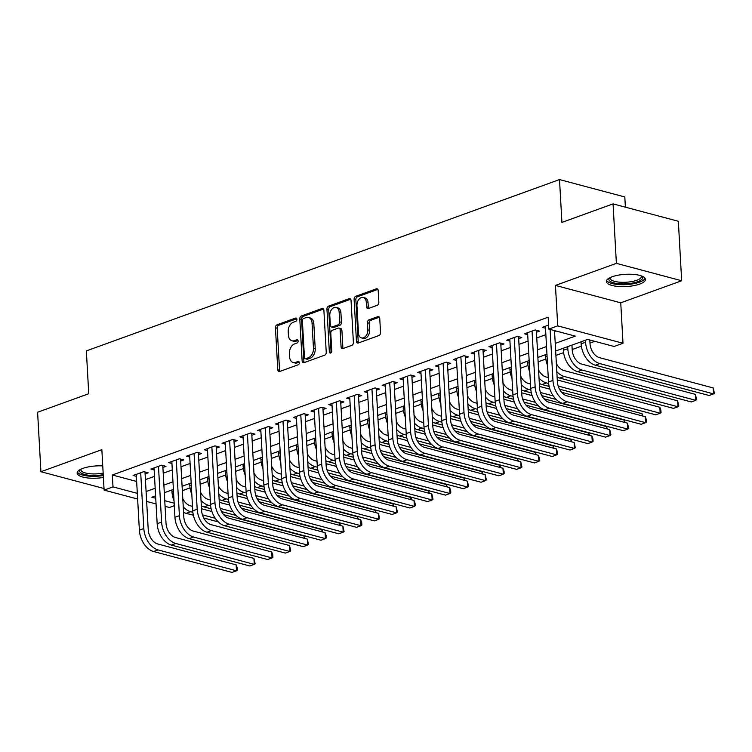 <?xml version="1.0" encoding="UTF-8"?>
<svg xmlns="http://www.w3.org/2000/svg" width="752" height="752" viewBox="0 0 752 752"><rect width="100%" height="100%" fill="white"/><g stroke="black" fill="none" stroke-linecap="round" stroke-linejoin="round"><path stroke-width="1.13" d="M296.918 319.252A1.72 1.184 -75.1 0 0 296.138 318.03A1.72 1.184 -75.1 0 0 295.602 318.058L277.056 324.779A2.463 1.692 -75.1 0 0 275.439 327.75L277.789 369.777A2.463 1.692 -75.1 0 0 278.898 371.526A2.463 1.692 -75.1 0 0 279.659 371.488L298.215 364.767A1.72 1.184 -75.1 0 0 299.343 362.69A1.72 1.184 -75.1 0 0 298.563 361.468A1.72 1.184 -75.1 0 0 298.036 361.496L295.63 362.37A7.877 5.405 -75.1 0 1 293.186 362.511A7.877 5.405 -75.1 0 1 289.623 356.918L289.426 353.412A7.877 5.405 -75.1 0 1 294.596 343.918L297.002 343.053A1.72 1.184 -75.1 0 0 298.13 340.976A1.72 1.184 -75.1 0 0 297.35 339.744A1.72 1.184 -75.1 0 0 296.814 339.782L294.417 340.647A7.877 5.405 -75.1 0 1 291.973 340.797A7.877 5.405 -75.1 0 1 288.411 335.204L288.213 331.698A7.877 5.405 -75.1 0 1 293.383 322.204L295.79 321.33A1.72 1.184 -75.1 0 0 296.918 319.252M612.137 276.764A19.571 6.129 176.8 0 0 606.356 281.521A19.571 6.129 176.8 0 0 618.548 286.493A19.571 6.129 176.8 0 0 639.661 284.096A19.571 6.129 176.8 0 0 645.442 279.34A19.571 6.129 176.8 0 0 633.259 274.367A19.571 6.129 176.8 0 0 612.137 276.764M102.761 465.902A19.571 6.129 176.8 0 0 82.927 468.374A19.571 6.129 176.8 0 0 77.155 473.14A19.571 6.129 176.8 0 0 103.409 477.473M377.231 305.303A2.463 1.692 -75.1 0 0 378.848 302.332L378.19 290.545A2.463 1.692 -75.1 0 0 377.081 288.796A2.463 1.692 -75.1 0 0 376.32 288.843L355.715 296.297A2.463 1.692 -75.1 0 0 354.098 299.268L356.448 341.305A2.463 1.692 -75.1 0 0 357.557 343.044A2.463 1.692 -75.1 0 0 358.319 343.006L378.923 335.542A2.463 1.692 -75.1 0 0 380.54 332.572L379.741 318.331A2.463 1.692 -75.1 0 0 378.632 316.583A2.463 1.692 -75.1 0 0 377.871 316.63L369.053 319.816A2.463 1.692 -75.1 0 0 367.437 322.787L367.831 329.855A6.589 4.521 -75.1 0 1 361.468 337.911A6.589 4.521 -75.1 0 1 358.488 333.23L356.946 305.566A6.589 4.521 -75.1 0 1 363.31 297.501A6.589 4.521 -75.1 0 1 366.28 302.182L366.544 306.788A2.463 1.692 -75.1 0 0 367.653 308.536A2.463 1.692 -75.1 0 0 368.414 308.499L377.231 305.303M613.059 203.886L678.342 221.276L681.669 280.75L616.386 263.36L613.059 203.886L561.913 222.404L559.516 179.578L86.348 350.902L88.745 393.728L37.6 412.246L40.928 471.72L101.849 449.658L104.114 490.107L113.007 486.882L112.339 474.991L548.161 317.194L548.819 329.085L557.721 325.87L623.004 343.26L614.111 346.475L587.641 339.425L555.653 351.005M616.386 263.36L555.455 285.422L557.721 325.87M323.886 310.2A2.463 1.692 -75.1 0 0 322.777 308.452A2.463 1.692 -75.1 0 0 322.016 308.499L301.411 315.962A2.463 1.692 -75.1 0 0 299.794 318.933L302.144 360.96A2.463 1.692 -75.1 0 0 303.253 362.708A2.463 1.692 -75.1 0 0 304.024 362.661L324.62 355.207A2.463 1.692 -75.1 0 0 326.236 352.237L323.886 310.2M328.558 306.13L349.163 298.666A2.463 1.692 -75.1 0 1 349.924 298.629A2.463 1.692 -75.1 0 1 351.043 300.377L353.393 342.404A2.463 1.692 -75.1 0 1 351.776 345.375L342.959 348.571A2.463 1.692 -75.1 0 1 342.198 348.608A2.463 1.692 -75.1 0 1 341.079 346.86L340.13 329.818A2.463 1.692 -75.1 0 0 339.011 328.069A2.463 1.692 -75.1 0 0 338.25 328.116L332.403 330.231A2.463 1.692 -75.1 0 0 330.786 333.202L331.782 350.949A1.72 1.184 -75.1 0 1 330.109 353.055A1.72 1.184 -75.1 0 1 329.338 351.833L326.941 309.1A2.463 1.692 -75.1 0 1 328.558 306.13L330.325 306.6L350.705 299.221M40.928 471.72L104.02 488.527M145.108 473.939L148.219 472.811L143.811 471.636L133.142 475.499L136.366 476.354M162.902 467.5L166.013 466.372L161.605 465.197L150.926 469.06L154.151 469.915M180.687 461.051L183.798 459.933L179.39 458.758L168.711 462.621L171.935 463.476M198.472 454.612L201.592 453.484L197.174 452.309L186.505 456.182L189.73 457.037M216.266 448.173L219.377 447.045L214.969 445.87L204.29 449.734L207.514 450.598M234.051 441.734L237.162 440.606L232.753 439.431L222.084 443.295L225.309 444.15M251.845 435.295L254.956 434.167L250.538 432.992L239.869 436.856L243.093 437.711M269.63 428.856L272.741 427.728L268.332 426.553L257.654 430.417L260.878 431.272M287.414 422.408L290.535 421.28L286.117 420.105L275.448 423.978L278.672 424.833M305.209 415.969L308.32 414.841L303.911 413.666L293.233 417.529L296.457 418.394M322.993 409.53L326.105 408.402L321.696 407.227L311.027 411.09L314.251 411.955M340.788 403.091L343.899 401.963L339.481 400.788L328.812 404.651L332.036 405.507M358.572 396.652L361.684 395.524L357.275 394.349L346.597 398.212L349.821 399.068M376.357 390.203L379.478 389.075L375.06 387.91L364.391 391.773L367.615 392.629M394.151 383.764L397.263 382.636L392.854 381.461L382.176 385.325L385.4 386.19M411.936 377.325L415.048 376.197L410.639 375.022L399.97 378.886L403.194 379.751M429.73 370.886L432.842 369.758L428.424 368.583L417.755 372.447L420.979 373.302M447.515 364.447L450.627 363.319L446.218 362.144L435.54 366.008L438.764 366.863M465.3 357.999L468.411 356.88L464.003 355.705L453.334 359.569L456.558 360.424M483.094 351.56L486.206 350.432L481.797 349.257L471.119 353.12L474.343 353.985M500.879 345.121L503.99 343.993L499.582 342.818L488.913 346.681L492.128 347.546M518.664 338.682L521.785 337.554L517.367 336.379L506.698 340.242L509.922 341.098M536.458 332.243L539.569 331.115L535.161 329.94L524.482 333.803L527.707 334.659M112.339 474.991L136.648 481.468M145.427 479.644L154.508 476.354M163.222 473.205L172.302 469.915M181.006 466.766L190.087 463.476M198.791 460.318L207.881 457.028M216.585 453.879L225.666 450.589M234.37 447.44L243.451 444.15M252.164 441.001L261.245 437.711M269.949 434.562L279.03 431.272M287.734 428.114L296.814 424.833M305.528 421.675L314.609 418.385M323.313 415.236L332.393 411.946M341.098 408.797L350.188 405.507M358.892 402.358L367.972 399.068M376.677 395.909L385.757 392.629M394.471 389.47L403.551 386.18M412.256 383.031L421.336 379.741M430.041 376.592L439.13 373.302M447.835 370.153L456.915 366.863M465.62 363.705L474.7 360.424M483.414 357.266L492.494 353.976M501.199 350.827L510.279 347.537M518.983 344.388L528.073 341.098M536.778 337.949L545.858 334.659M554.562 331.51L555.982 330.993M545.501 328.22L542.277 327.364L548.603 325.071M182.341 490.671L190.03 487.888M200.135 484.232L207.825 481.449M217.92 477.793L225.609 475.01M235.705 471.354L243.394 468.562M253.499 464.905L261.188 462.123M271.284 458.466L278.973 455.684M289.078 452.027L296.767 449.245M306.863 445.588L314.552 442.806M324.648 439.149L332.337 436.367M342.442 432.71L350.131 429.918M360.227 426.262L367.916 423.479M378.012 419.823L385.701 417.04M395.806 413.384L403.495 410.601M413.591 406.945L421.28 404.162M431.385 400.506L439.074 397.714M449.17 394.057L456.859 391.275M466.954 387.618L474.644 384.836M484.749 381.179L492.438 378.397M502.533 374.74L510.223 371.958M520.328 368.301L528.017 365.51M538.112 361.853L545.802 359.071M555.897 355.414L563.586 352.632M572.187 349.52L581.381 346.193M589.972 343.081L594.804 341.333M170.469 490.473L171.935 490.868M625.382 207.167L624.809 196.968L559.516 179.578M555.455 285.422L620.748 302.812L681.669 280.75M620.748 302.812L623.004 343.26M174.304 505.72L169.397 507.497L165.073 506.34M555.23 343.401L575.289 336.135L548.819 329.085M146.095 491.535L155.175 488.255M163.88 485.096L172.969 481.806M181.674 478.657L190.754 475.367M199.459 472.218L208.539 468.928M217.253 465.779L226.333 462.489M235.038 459.331L244.118 456.05M252.822 452.892L261.903 449.602M270.617 446.453L279.697 443.163M288.401 440.014L297.482 436.724M306.186 433.575L315.276 430.285M323.98 427.127L333.061 423.846M341.765 420.688L350.846 417.398M359.559 414.249L368.64 410.959M377.344 407.81L386.425 404.52M395.129 401.371L404.219 398.081M412.923 394.932L422.004 391.642M430.708 388.483L439.788 385.193M448.502 382.044L457.583 378.754M466.287 375.605L475.367 372.315M484.072 369.166L493.162 365.876M501.866 362.727L510.946 359.437M519.651 356.279L528.731 352.998M537.445 349.84L546.525 346.55M113.007 486.882L137.315 493.359M156.049 503.943L146.649 501.434M137.635 499.037L104.114 490.107M155.598 495.859L151.829 497.222L155.739 498.266M164.754 500.672L174.163 503.173M546.948 354.164L537.868 357.454M529.164 360.603L520.074 363.893M511.369 367.042L502.289 370.332M493.585 373.481L484.504 376.771M475.79 379.92L466.71 383.21M458.006 386.368L448.925 389.649M440.221 392.807L431.131 396.097M422.427 399.246L413.346 402.536M404.642 405.685L395.561 408.975M386.848 412.124L377.767 415.414M369.063 418.573L359.982 421.853M351.278 425.012L342.188 428.302M333.484 431.451L324.403 434.741M315.699 437.89L306.619 441.18M297.905 444.329L288.824 447.619M280.12 450.777L271.04 454.058M262.335 457.216L253.255 460.506M244.541 463.655L235.461 466.945M226.756 470.094L217.676 473.384M208.971 476.533L199.882 479.823M191.177 482.981L182.097 486.262M173.392 489.42L164.312 492.71M291.973 340.797L293.731 341.267A7.877 5.405 -75.1 0 0 296.185 341.117L294.417 340.647M298.027 340.449L296.185 341.117M293.186 362.511L294.953 362.981A7.877 5.405 -75.1 0 0 297.397 362.84L295.63 362.37M299.24 362.163L297.397 362.84M296.814 318.735L278.813 325.249A2.463 1.692 -75.1 0 0 277.197 328.22L279.547 370.247A2.463 1.692 -75.1 0 0 279.894 371.403M323.548 309.053L303.178 316.432A2.463 1.692 -75.1 0 0 301.561 319.403L303.911 361.43A2.463 1.692 -75.1 0 0 304.25 362.586M303.517 318.538A1.72 1.184 -75.1 0 0 302.379 320.615L304.447 357.51A1.72 1.184 -75.1 0 0 305.227 358.732A1.72 1.184 -75.1 0 0 305.754 358.704L308.292 357.783A7.877 5.405 -75.1 0 0 313.462 348.289L312.052 323.069A7.877 5.405 -75.1 0 0 308.489 317.476A7.877 5.405 -75.1 0 0 306.045 317.617L303.517 318.538M305.227 358.732L306.985 359.202A1.72 1.184 -75.1 0 0 307.521 359.174L305.754 358.704M308.489 317.476L310.256 317.946A7.877 5.405 -75.1 0 1 313.81 323.539L315.22 348.759A7.877 5.405 -75.1 0 1 310.059 358.253L307.521 359.174M339.011 328.069L340.778 328.539A2.463 1.692 -75.1 0 1 341.897 330.288L342.846 347.33A2.463 1.692 -75.1 0 0 343.185 348.486M330.325 306.6A2.463 1.692 -75.1 0 0 328.709 309.57L331.096 352.303A1.72 1.184 -75.1 0 0 331.153 352.679M339.143 312.127A6.589 4.521 -75.1 0 0 336.163 307.455A6.589 4.521 -75.1 0 0 329.799 315.511L330.344 325.259A2.463 1.692 -75.1 0 0 331.453 327.007A2.463 1.692 -75.1 0 0 332.215 326.96L338.071 324.845A2.463 1.692 -75.1 0 0 339.688 321.875L339.143 312.127L340.9 312.597A6.589 4.521 -75.1 0 0 337.93 307.925L336.163 307.455M331.453 327.007L333.221 327.477A2.463 1.692 -75.1 0 0 333.982 327.43L332.215 326.96M340.9 312.597L341.446 322.345A2.463 1.692 -75.1 0 1 339.829 325.315L333.982 327.43M363.31 297.501L365.077 297.971A6.589 4.521 -75.1 0 1 368.048 302.652L368.301 307.258A2.463 1.692 -75.1 0 0 368.649 308.414M361.468 337.911L363.225 338.381A6.589 4.521 -75.1 0 0 369.599 330.325L367.831 329.855M379.403 317.184L370.811 320.286A2.463 1.692 -75.1 0 0 369.204 323.257L369.599 330.325M377.852 289.388L357.473 296.767A2.463 1.692 -75.1 0 0 355.865 299.738L358.215 341.775A2.463 1.692 -75.1 0 0 358.554 342.921M174.022 500.785A18.819 12.361 -109.9 0 1 172.001 491.977L171.888 489.966M182.792 498.698A12.549 8.244 70.1 0 0 190.35 505.786L192.484 506.359M201.498 508.756L211.932 511.539M223.645 514.659L304.071 536.082L304.955 538.47M218.277 521.879L203.764 518.015M193.367 515.252L186.233 513.343A18.819 12.361 -109.9 0 1 183.554 512.272M215.269 518.288L202.429 514.866M192.86 512.319L190.679 511.736A18.819 12.361 -109.9 0 1 183.253 506.867M304.193 538.272L304.071 536.082M153.605 551.526L158.052 549.919L236.485 570.806L232.039 572.422L153.605 551.526A18.819 12.361 -109.9 0 1 139.374 530.16L136.253 474.371M158.052 549.919A18.819 12.361 -109.9 0 1 143.82 528.553L140.699 472.764M144.995 471.955L148.229 529.728A12.549 8.244 70.1 0 0 157.713 543.969L236.147 564.865L237.209 567.741L237.341 570.119L236.485 570.806L236.147 564.865M103.25 474.691A16.939 5.311 -3.2 0 1 85.437 474.7A16.939 5.311 -3.2 0 1 80.304 469.521M80.953 469.201A15.679 4.916 176.8 0 0 80.868 469.831A15.679 4.916 176.8 0 0 103.156 473.074M77.4 472.04A19.449 6.091 176.8 0 0 103.297 475.527M641.907 276.097A16.939 5.311 -3.2 0 1 638.006 281.586A16.939 5.311 -3.2 0 1 621.349 283.88A16.939 5.311 -3.2 0 1 609.515 277.911M610.163 277.582A15.679 4.916 176.8 0 0 610.069 278.212A15.679 4.916 176.8 0 0 621.613 282.291A15.679 4.916 176.8 0 0 641.39 276.463A15.679 4.916 176.8 0 0 641.221 275.843M606.601 280.43A19.449 6.091 176.8 0 0 620.691 284.67A19.449 6.091 176.8 0 0 645.075 278.278M191.816 494.346A18.819 12.361 -109.9 0 1 189.786 485.538L189.673 483.517M200.577 492.259A12.549 8.244 70.1 0 0 208.135 499.347L210.278 499.92M219.293 502.317L229.717 505.1M241.439 508.22L321.865 529.634L322.74 532.031M236.072 515.44L221.549 511.576M211.152 508.803L204.018 506.904A18.819 12.361 -109.9 0 1 201.339 505.833M233.054 511.849L220.223 508.427M210.654 505.88L208.473 505.297A18.819 12.361 -109.9 0 1 201.038 500.428M321.988 531.833L321.865 529.634M209.601 487.907A18.819 12.361 -109.9 0 1 207.58 479.099L207.467 477.078M218.371 485.82A12.549 8.244 70.1 0 0 225.929 492.908L228.063 493.481M237.077 495.878L247.502 498.651M259.224 501.772L339.65 523.195L340.534 525.592M253.856 509.001L239.333 505.137M228.946 502.364L221.812 500.465A18.819 12.361 -109.9 0 1 219.123 499.394M250.839 505.4L238.008 501.988M228.439 499.441L226.258 498.858A18.819 12.361 -109.9 0 1 218.823 493.989M339.772 525.385L339.65 523.195M227.395 481.459A18.819 12.361 -109.9 0 1 225.365 472.66L225.252 470.639M236.156 479.381A12.549 8.244 70.1 0 0 243.714 486.469L245.848 487.033M254.872 489.439L265.296 492.212M277.009 495.333L357.435 516.756L358.319 519.153M271.641 502.562L257.128 498.689M246.731 495.925L239.597 494.026A18.819 12.361 -109.9 0 1 236.918 492.955M268.633 498.961L255.802 495.549M246.233 492.992L244.043 492.419A18.819 12.361 -109.9 0 1 236.617 487.55M357.557 518.946L357.435 516.756M245.18 475.02A18.819 12.361 -109.9 0 1 243.159 466.221L243.046 464.2M253.95 472.942A12.549 8.244 70.1 0 0 261.499 480.03L263.642 480.594M272.656 483L283.081 485.773M294.803 488.894L375.229 510.317L376.103 512.704M289.435 496.123L274.912 492.25M264.525 489.486L257.391 487.587A18.819 12.361 -109.9 0 1 254.702 486.506M286.418 492.522L273.587 489.101M264.018 486.553L261.837 485.971A18.819 12.361 -109.9 0 1 254.402 481.111M375.351 512.507L375.229 510.317M171.39 545.087L175.836 543.48L254.27 564.367L249.824 565.974L171.39 545.087A18.819 12.361 -109.9 0 1 157.159 523.721L154.038 467.932M175.836 543.48A18.819 12.361 -109.9 0 1 161.605 522.114L158.484 466.325M162.789 465.507L166.013 523.289A12.549 8.244 70.1 0 0 175.507 537.53L253.941 558.416L255.135 563.68L254.27 564.367L253.941 558.416M189.175 538.648L193.631 537.041L272.064 557.928L267.618 559.535L189.175 538.648A18.819 12.361 -109.9 0 1 174.943 517.282L171.832 461.493M193.631 537.041A18.819 12.361 -109.9 0 1 179.399 515.665L176.278 459.876M180.574 459.068L183.808 516.84A12.549 8.244 70.1 0 0 193.292 531.091L271.726 551.977L272.788 554.854L272.92 557.241L272.064 557.928L271.726 551.977M206.969 532.209L211.415 530.592L289.849 551.489L285.403 553.096L206.969 532.209A18.819 12.361 -109.9 0 1 192.738 510.843L189.617 455.054M211.415 530.592A18.819 12.361 -109.9 0 1 197.184 509.226L194.063 453.437M198.368 452.629L201.592 510.401A12.549 8.244 70.1 0 0 211.086 524.652L289.52 545.538L290.714 550.793L289.849 551.489L289.52 545.538M224.754 525.77L229.2 524.153L307.634 545.05L303.188 546.657L224.754 525.77A18.819 12.361 -109.9 0 1 210.522 504.395L207.402 448.606M229.2 524.153A18.819 12.361 -109.9 0 1 214.969 502.787L211.857 446.998M216.153 446.19L219.387 503.962A12.549 8.244 70.1 0 0 228.871 518.213L307.305 539.099L308.499 544.354L307.634 545.05L307.305 539.099M262.965 468.581A18.819 12.361 -109.9 0 1 260.944 459.773L260.831 457.761M271.735 466.494A12.549 8.244 70.1 0 0 279.293 473.581L281.427 474.155M290.441 476.561L300.866 479.334M312.588 482.455L393.014 503.878L393.898 506.265M307.22 489.674L292.707 485.811M282.31 483.047L275.176 481.139A18.819 12.361 -109.9 0 1 272.497 480.067M304.212 486.083L291.372 482.662M281.803 480.114L279.622 479.532A18.819 12.361 -109.9 0 1 272.186 474.662M393.136 506.068L393.014 503.878M242.548 519.322L246.994 517.714L325.428 538.601L320.982 540.218L242.548 519.322A18.819 12.361 -109.9 0 1 228.317 497.956L225.196 442.167M246.994 517.714A18.819 12.361 -109.9 0 1 232.763 496.348L229.642 440.559M233.938 439.751L237.171 497.523A12.549 8.244 70.1 0 0 246.656 511.764L325.09 532.66L326.152 535.537L326.283 537.915L325.428 538.601L325.09 532.66M280.759 462.142A18.819 12.361 -109.9 0 1 278.729 453.334L278.616 451.313M289.52 460.055A12.549 8.244 70.1 0 0 297.078 467.142L299.221 467.716M308.235 470.113L318.66 472.895M330.372 476.016L410.808 497.439L411.682 499.826M325.014 483.235L310.491 479.372M300.095 476.599L292.96 474.7A18.819 12.361 -109.9 0 1 290.281 473.628M321.997 479.644L309.166 476.223M299.597 473.675L297.407 473.093A18.819 12.361 -109.9 0 1 289.981 468.223M410.93 499.629L410.808 497.439M260.333 512.883L264.779 511.275L343.213 532.162L338.767 533.779L260.333 512.883A18.819 12.361 -109.9 0 1 246.101 491.517L242.981 435.728M264.779 511.275A18.819 12.361 -109.9 0 1 250.548 489.909L247.427 434.12M251.732 433.302L254.956 491.084A12.549 8.244 70.1 0 0 264.45 505.325L342.884 526.212L344.078 531.476L343.213 532.162L342.884 526.212M298.544 455.703A18.819 12.361 -109.9 0 1 296.523 446.895L296.41 444.874M307.314 453.616A12.549 8.244 70.1 0 0 314.872 460.703L317.006 461.277M326.02 463.674L336.445 466.456M348.167 469.577L428.593 490.99L429.477 493.387M342.799 476.796L328.276 472.933M317.889 470.16L310.755 468.261A18.819 12.361 -109.9 0 1 308.066 467.189M339.782 473.196L326.951 469.784M317.382 467.236L315.201 466.654A18.819 12.361 -109.9 0 1 307.765 461.784M428.715 493.18L428.593 490.99M278.118 506.444L282.573 504.836L361.007 525.723L356.551 527.331L278.118 506.444A18.819 12.361 -109.9 0 1 263.886 485.078L260.775 429.289M282.573 504.836A18.819 12.361 -109.9 0 1 268.342 483.47L265.221 427.681M269.517 426.863L272.75 484.645A12.549 8.244 70.1 0 0 282.235 498.886L360.669 519.773L361.731 522.649L361.862 525.037L361.007 525.723L360.669 519.773M316.329 449.264A18.819 12.361 -109.9 0 1 314.308 440.456L314.195 438.435M325.099 447.177A12.549 8.244 70.1 0 0 332.657 454.264L334.79 454.828M343.814 457.235L354.239 460.008M365.951 463.129L446.378 484.551L447.261 486.948M360.584 470.357L346.07 466.494M335.674 463.721L328.539 461.822A18.819 12.361 -109.9 0 1 325.86 460.75M357.576 466.757L344.745 463.345M335.166 460.788L332.986 460.215A18.819 12.361 -109.9 0 1 325.56 455.345M446.5 486.741L446.378 484.551M295.912 500.005L300.358 498.388L378.792 519.284L374.346 520.892L295.912 500.005A18.819 12.361 -109.9 0 1 281.68 478.639L278.56 422.85M300.358 498.388A18.819 12.361 -109.9 0 1 286.127 477.022L283.006 421.233M287.311 420.424L290.535 478.197A12.549 8.244 70.1 0 0 300.029 492.447L378.463 513.334L379.647 518.589L378.792 519.284L378.463 513.334M334.123 442.815A18.819 12.361 -109.9 0 1 332.102 434.017L331.989 431.996M342.884 440.738A12.549 8.244 70.1 0 0 350.441 447.825L352.585 448.389M361.599 450.796L372.024 453.569M383.746 456.69L464.172 478.112L465.046 480.509M378.378 463.918L363.855 460.045M353.468 457.282L346.334 455.383A18.819 12.361 -109.9 0 1 343.645 454.302M375.361 460.318L362.53 456.896M352.961 454.349L350.78 453.766A18.819 12.361 -109.9 0 1 343.344 448.906M464.294 480.302L464.172 478.112M351.908 436.376A18.819 12.361 -109.9 0 1 349.887 427.568L349.774 425.557M360.678 434.299A12.549 8.244 70.1 0 0 368.236 441.377L370.369 441.95M379.384 444.357L389.809 447.13M401.53 450.251L481.957 471.673L482.84 474.061M396.163 457.479L381.649 453.606M371.253 450.843L364.118 448.944A18.819 12.361 -109.9 0 1 361.439 447.863M393.155 453.879L380.315 450.457M370.745 447.91L368.565 447.327A18.819 12.361 -109.9 0 1 361.129 442.458M482.079 473.863L481.957 471.673M369.702 429.937A18.819 12.361 -109.9 0 1 367.672 421.129L367.559 419.108M378.463 427.85A12.549 8.244 70.1 0 0 386.02 434.938L388.164 435.511M397.178 437.908L407.603 440.691M419.315 443.812L499.742 465.234L500.625 467.622M413.957 451.031L399.434 447.167M389.038 444.394L381.903 442.496A18.819 12.361 -109.9 0 1 379.224 441.424M410.94 447.44L398.109 444.018M388.54 441.471L386.349 440.888A18.819 12.361 -109.9 0 1 378.923 436.019M499.864 467.424L499.742 465.234M387.487 423.498A18.819 12.361 -109.9 0 1 385.466 414.69L385.353 412.669M396.257 421.411A12.549 8.244 70.1 0 0 403.805 428.499L405.948 429.072M414.963 431.469L425.388 434.252M437.109 437.373L517.536 458.786L518.419 461.183M431.742 444.592L417.219 440.728M406.832 437.955L399.697 436.057A18.819 12.361 -109.9 0 1 397.009 434.985M428.725 440.992L415.894 437.579M406.324 435.032L404.144 434.449A18.819 12.361 -109.9 0 1 396.708 429.58M517.658 460.976L517.536 458.786M405.272 417.059A18.819 12.361 -109.9 0 1 403.251 408.251L403.138 406.23M414.042 414.972A12.549 8.244 70.1 0 0 421.599 422.06L423.733 422.633M432.757 425.03L443.182 427.803M454.894 430.924L535.321 452.347L536.204 454.744M449.527 438.153L435.013 434.289M424.617 431.516L417.482 429.618A18.819 12.361 -109.9 0 1 414.803 428.546M446.519 434.553L433.688 431.14M424.109 428.593L421.928 428.01A18.819 12.361 -109.9 0 1 414.502 423.141M535.443 454.537L535.321 452.347M423.066 410.611A18.819 12.361 -109.9 0 1 421.045 401.812L420.923 399.791M431.827 408.533A12.549 8.244 70.1 0 0 439.384 415.621L441.527 416.185M450.542 418.591L460.967 421.364M472.688 424.485L553.115 445.908L553.989 448.305M467.321 431.714L452.798 427.841M442.411 425.077L435.276 423.179A18.819 12.361 -109.9 0 1 432.588 422.107M464.304 428.114L451.473 424.692M441.903 422.145L439.723 421.562A18.819 12.361 -109.9 0 1 432.287 416.702M553.237 448.098L553.115 445.908M440.851 404.172A18.819 12.361 -109.9 0 1 438.83 395.364L438.717 393.352M449.621 402.094A12.549 8.244 70.1 0 0 457.178 409.182L459.312 409.746M468.327 412.152L478.751 414.925M490.473 418.046L570.9 439.469L571.783 441.856M485.106 425.275L470.592 421.402M460.196 418.638L453.061 416.74A18.819 12.361 -109.9 0 1 450.382 415.659M482.098 421.675L469.257 418.253M459.688 415.706L457.507 415.123A18.819 12.361 -109.9 0 1 450.072 410.254M571.022 441.659L570.9 439.469M458.645 397.733A18.819 12.361 -109.9 0 1 456.614 388.925L456.502 386.904M467.406 395.646A12.549 8.244 70.1 0 0 474.963 402.734L477.097 403.307M486.121 405.704L496.546 408.486M508.258 411.607L588.684 433.03L589.568 435.417M502.9 418.826L488.377 414.963M477.981 412.199L470.846 410.291A18.819 12.361 -109.9 0 1 468.167 409.22M499.883 415.236L487.052 411.814M477.482 409.267L475.292 408.684A18.819 12.361 -109.9 0 1 467.866 403.815M588.807 435.22L588.684 433.03M476.43 391.294A18.819 12.361 -109.9 0 1 474.409 382.486L474.296 380.465M485.2 389.207A12.549 8.244 70.1 0 0 492.748 396.295L494.891 396.868M503.906 399.265L514.33 402.047M526.052 405.168L606.479 426.581L607.362 428.978M520.685 412.387L506.162 408.524M495.775 405.751L488.64 403.852A18.819 12.361 -109.9 0 1 485.952 402.781M517.667 408.797L504.836 405.375M495.267 402.828L493.086 402.245A18.819 12.361 -109.9 0 1 485.651 397.376M606.601 428.781L606.479 426.581M494.214 384.855A18.819 12.361 -109.9 0 1 492.193 376.047L492.081 374.026M502.985 382.768A12.549 8.244 70.1 0 0 510.542 389.856L512.676 390.429M521.691 392.826L532.125 395.599M543.837 398.72L624.263 420.142L625.147 422.539M538.47 405.948L523.956 402.085M513.56 399.312L506.425 397.413A18.819 12.361 -109.9 0 1 503.746 396.342M535.462 402.348L522.621 398.936M513.052 396.389L510.871 395.806A18.819 12.361 -109.9 0 1 503.445 390.937M624.386 422.333L624.263 420.142M512.009 378.406A18.819 12.361 -109.9 0 1 509.978 369.608L509.865 367.587M520.769 376.329A12.549 8.244 70.1 0 0 528.327 383.417L530.47 383.981M539.485 386.387L549.909 389.16M561.631 392.281L642.058 413.703L642.932 416.1M556.264 399.509L541.741 395.637M531.344 392.873L524.21 390.974A18.819 12.361 -109.9 0 1 521.531 389.903M553.246 395.909L540.415 392.497M530.846 389.94L528.665 389.367A18.819 12.361 -109.9 0 1 521.23 384.498M642.18 415.894L642.058 413.703M529.793 371.967A18.819 12.361 -109.9 0 1 527.772 363.16L527.66 361.148M538.564 369.89A12.549 8.244 70.1 0 0 546.121 376.978L548.255 377.542M557.27 379.948L659.842 407.264L660.905 410.141L661.036 412.519L660.171 413.215L558.2 386.049M659.842 407.264L660.171 413.215L655.725 414.822L559.526 389.198M549.139 386.434L542.004 384.535A18.819 12.361 -109.9 0 1 539.316 383.454M548.631 383.501L546.45 382.918A18.819 12.361 -109.9 0 1 539.015 378.059M313.697 493.566L318.143 491.949L396.577 512.845L392.13 514.453L313.697 493.566A18.819 12.361 -109.9 0 1 299.465 472.19L296.344 416.401M318.143 491.949A18.819 12.361 -109.9 0 1 303.911 470.583L300.791 414.794M305.096 413.985L308.329 471.758A12.549 8.244 70.1 0 0 317.814 486.008L396.248 506.895L397.441 512.15L396.577 512.845L396.248 506.895M331.491 487.117L335.937 485.51L414.371 506.397L409.925 508.014L331.491 487.117A18.819 12.361 -109.9 0 1 317.259 465.751L314.139 409.962M335.937 485.51A18.819 12.361 -109.9 0 1 321.706 464.144L318.585 408.355M322.881 407.546L326.114 465.319A12.549 8.244 70.1 0 0 335.599 479.56L414.032 500.456L415.095 503.332L415.226 505.711L414.371 506.397L414.032 500.456M349.276 480.678L353.722 479.071L432.156 499.958L427.709 501.575L349.276 480.678A18.819 12.361 -109.9 0 1 335.044 459.312L331.923 403.523M353.722 479.071A18.819 12.361 -109.9 0 1 339.49 457.705L336.37 401.916M340.675 401.107L343.899 458.88A12.549 8.244 70.1 0 0 353.393 473.121L431.827 494.017L433.02 499.272L432.156 499.958L431.827 494.017M367.061 474.239L371.507 472.632L449.95 493.519L445.494 495.126L367.061 474.239A18.819 12.361 -109.9 0 1 352.829 452.873L349.718 397.084M371.507 472.632A18.819 12.361 -109.9 0 1 357.275 451.266L354.164 395.477M358.46 394.659L361.693 452.441A12.549 8.244 70.1 0 0 371.178 466.682L449.611 487.569L450.674 490.454L450.805 492.833L449.95 493.519L449.611 487.569M384.855 467.8L389.301 466.193L467.735 487.08L463.288 488.687L384.855 467.8A18.819 12.361 -109.9 0 1 370.623 446.434L367.502 390.645M389.301 466.193A18.819 12.361 -109.9 0 1 375.069 444.817L371.949 389.028M376.254 388.22L379.478 445.992A12.549 8.244 70.1 0 0 388.963 460.243L467.406 481.13L468.59 486.384L467.735 487.08L467.406 481.13M402.64 461.361L407.086 459.745L485.519 480.641L481.073 482.248L402.64 461.361A18.819 12.361 -109.9 0 1 388.408 439.995L385.287 384.206M407.086 459.745A18.819 12.361 -109.9 0 1 392.854 438.378L389.733 382.589M394.039 381.781L397.272 439.553A12.549 8.244 70.1 0 0 406.757 453.804L485.19 474.691L486.384 479.945L485.519 480.641L485.19 474.691M420.434 454.913L424.88 453.306L503.314 474.202L498.867 475.809L420.434 454.913A18.819 12.361 -109.9 0 1 406.202 433.547L403.081 377.758M424.88 453.306A18.819 12.361 -109.9 0 1 410.648 431.939L407.528 376.15M411.823 375.342L415.057 433.114A12.549 8.244 70.1 0 0 424.542 447.355L502.975 468.252L504.037 471.128L504.169 473.506L503.314 474.202L502.975 468.252M438.219 448.474L442.665 446.867L521.098 467.753L516.652 469.37L438.219 448.474A18.819 12.361 -109.9 0 1 423.987 427.108L420.866 371.319M442.665 446.867A18.819 12.361 -109.9 0 1 428.433 425.5L425.312 369.711M429.618 368.903L432.842 426.675A12.549 8.244 70.1 0 0 442.336 440.916L520.769 461.813L521.963 467.067L521.098 467.753L520.769 461.813M456.003 442.035L460.45 440.428L538.883 461.314L534.437 462.922L456.003 442.035A18.819 12.361 -109.9 0 1 441.772 420.669L438.66 364.88M460.45 440.428A18.819 12.361 -109.9 0 1 446.218 419.061L443.107 363.272M447.402 362.455L450.636 420.236A12.549 8.244 70.1 0 0 460.121 434.477L538.554 455.364L539.748 460.628L538.883 461.314L538.554 455.364M473.798 435.596L478.244 433.989L556.677 454.875L552.231 456.483L473.798 435.596A18.819 12.361 -109.9 0 1 459.566 414.23L456.445 358.441M478.244 433.989A18.819 12.361 -109.9 0 1 464.012 412.613L460.891 356.824M465.187 356.016L468.421 413.788A12.549 8.244 70.1 0 0 477.905 428.038L556.339 448.925L557.401 451.802L557.533 454.189L556.677 454.875L556.339 448.925M491.582 429.157L496.029 427.54L574.462 448.436L570.016 450.044L491.582 429.157A18.819 12.361 -109.9 0 1 477.351 407.791L474.23 352.002M496.029 427.54A18.819 12.361 -109.9 0 1 481.797 406.174L478.676 350.385M482.981 349.577L486.206 407.349A12.549 8.244 70.1 0 0 495.7 421.599L574.133 442.486L575.327 447.741L574.462 448.436L574.133 442.486M509.367 422.718L513.823 421.101L592.256 441.997L587.81 443.605L509.367 422.718A18.819 12.361 -109.9 0 1 495.136 401.342L492.024 345.553M513.823 421.101A18.819 12.361 -109.9 0 1 499.591 399.735L496.47 343.946M500.766 343.138L504 400.91A12.549 8.244 70.1 0 0 513.484 415.151L591.918 436.047L592.98 438.924L593.112 441.302L592.256 441.997L591.918 436.047M547.588 365.528A18.819 12.361 -109.9 0 1 545.557 356.721L545.444 354.709M556.348 363.442A12.549 8.244 70.1 0 0 563.906 370.529L677.627 400.825L678.821 406.08L677.966 406.766L564.235 376.479A18.819 12.361 -109.9 0 1 556.809 371.61M677.627 400.825L677.966 406.766L673.519 408.383L559.789 378.087A18.819 12.361 -109.9 0 1 557.11 377.015M571.943 345.112L572.206 349.849A12.549 8.244 70.1 0 0 581.691 364.09L695.421 394.386L696.615 399.641L695.75 400.327L582.029 370.04A18.819 12.361 -109.9 0 1 567.798 348.674L567.685 346.653M695.421 394.386L695.75 400.327L691.304 401.944L577.583 371.648A18.819 12.361 -109.9 0 1 563.351 350.282L563.239 348.261M589.803 339.998L589.991 343.41A12.549 8.244 70.1 0 0 599.485 357.651L713.206 387.938L714.4 393.202L713.545 393.888L599.814 363.601A18.819 12.361 -109.9 0 1 585.582 342.235L585.47 340.214M713.206 387.938L713.545 393.888L709.089 395.496L595.368 365.209A18.819 12.361 -109.9 0 1 581.136 343.843L581.023 341.822M527.161 416.27L531.608 414.662L610.041 435.549L605.595 437.166L527.161 416.27A18.819 12.361 -109.9 0 1 512.93 394.903L509.809 339.114M531.608 414.662A18.819 12.361 -109.9 0 1 517.376 393.296L514.255 337.507M518.56 336.699L521.785 394.471A12.549 8.244 70.1 0 0 531.279 408.712L609.712 429.608L610.906 434.863L610.041 435.549L609.712 429.608M544.946 409.831L549.392 408.223L627.826 429.11L623.38 430.717L544.946 409.831A18.819 12.361 -109.9 0 1 530.715 388.464L527.594 332.675M549.392 408.223A18.819 12.361 -109.9 0 1 535.161 386.857L532.049 331.068M536.345 330.25L539.579 388.032A12.549 8.244 70.1 0 0 549.063 402.273L627.497 423.16L628.691 428.424L627.826 429.11L627.497 423.16M562.74 403.392L567.187 401.784L645.62 422.671L641.174 424.278L562.74 403.392A18.819 12.361 -109.9 0 1 548.509 382.025L545.388 326.236M567.187 401.784A18.819 12.361 -109.9 0 1 552.955 380.418L550.107 329.423M554.515 330.598L557.364 381.584A12.549 8.244 70.1 0 0 566.848 395.834L645.282 416.721L646.344 419.597L646.476 421.985L645.62 422.671L645.282 416.721M296.589 318.322L295.602 318.058M299.014 361.759L298.036 361.496M297.801 340.045L296.814 339.782M279.547 370.247L277.789 369.777M277.197 328.22L275.439 327.75M278.813 325.249L277.056 324.779M303.911 361.43L302.144 360.96M301.561 319.403L299.794 318.933M303.178 316.432L301.411 315.962M323.416 308.875L322.016 308.499M310.059 358.253L308.292 357.783M315.22 348.759L313.462 348.289M313.81 323.539L312.052 323.069M350.573 299.042L349.163 298.666M342.846 347.33L341.079 346.86M341.897 330.288L340.13 329.818M331.096 352.303L329.338 351.833M328.709 309.57L326.941 309.1M339.829 325.315L338.071 324.845M341.446 322.345L339.688 321.875M368.301 307.258L366.544 306.788M368.048 302.652L366.28 302.182M369.204 323.257L367.437 322.787M370.811 320.286L369.053 319.816M379.271 317.006L377.871 316.63M358.215 341.775L356.448 341.305M355.865 299.738L354.098 299.268M357.473 296.767L355.715 296.297M377.72 289.21L376.32 288.843M172.001 491.977L173.505 491.432M186.233 513.343L190.679 511.736M139.374 530.16L143.82 528.553M189.786 485.538L191.29 484.993M204.018 506.904L208.473 505.297M207.58 479.099L209.084 478.554M221.812 500.465L226.258 498.858M225.365 472.66L226.869 472.115M239.597 494.026L244.043 492.419M243.159 466.221L244.654 465.676M257.391 487.587L261.837 485.971M157.159 523.721L161.605 522.114M174.943 517.282L179.399 515.665M192.738 510.843L197.184 509.226M210.522 504.395L214.969 502.787M260.944 459.773L262.448 459.228M275.176 481.139L279.622 479.532M228.317 497.956L232.763 496.348M278.729 453.334L280.233 452.789M292.96 474.7L297.407 473.093M246.101 491.517L250.548 489.909M296.523 446.895L298.018 446.35M310.755 468.261L315.201 466.654M263.886 485.078L268.342 483.47M314.308 440.456L315.812 439.911M328.539 461.822L332.986 460.215M281.68 478.639L286.127 477.022M332.102 434.017L333.597 433.472M346.334 455.383L350.78 453.766M349.887 427.568L351.391 427.033M364.118 448.944L368.565 447.327M367.672 421.129L369.176 420.584M381.903 442.496L386.349 440.888M385.466 414.69L386.96 414.145M399.697 436.057L404.144 434.449M403.251 408.251L404.755 407.706M417.482 429.618L421.928 428.01M421.045 401.812L422.539 401.267M435.276 423.179L439.723 421.562M438.83 395.364L440.334 394.828M453.061 416.74L457.507 415.123M456.614 388.925L458.118 388.38M470.846 410.291L475.292 408.684M474.409 382.486L475.903 381.941M488.64 403.852L493.086 402.245M492.193 376.047L493.697 375.502M506.425 397.413L510.871 395.806M509.978 369.608L511.482 369.063M524.21 390.974L528.665 389.367M527.772 363.16L529.276 362.624M542.004 384.535L546.45 382.918M299.465 472.19L303.911 470.583M317.259 465.751L321.706 464.144M335.044 459.312L339.49 457.705M352.829 452.873L357.275 451.266M370.623 446.434L375.069 444.817M388.408 439.995L392.854 438.378M406.202 433.547L410.648 431.939M423.987 427.108L428.433 425.5M441.772 420.669L446.218 419.061M459.566 414.23L464.012 412.613M477.351 407.791L481.797 406.174M495.136 401.342L499.591 399.735M545.557 356.721L547.061 356.175M559.789 378.087L564.235 376.479M563.351 350.282L567.798 348.674M577.583 371.648L582.029 370.04M581.136 343.843L585.582 342.235M595.368 365.209L599.814 363.601M512.93 394.903L517.376 393.296M530.715 388.464L535.161 386.857M548.509 382.025L552.955 380.418"/></g></svg>
